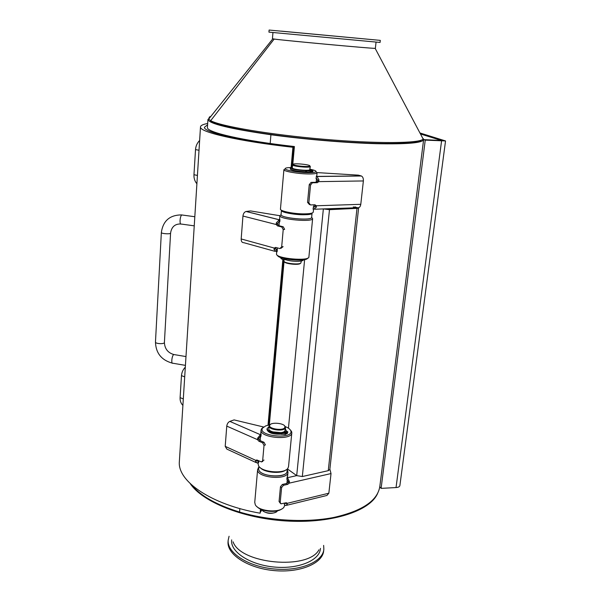 <?xml version="1.0" encoding="UTF-8"?>
<svg xmlns="http://www.w3.org/2000/svg" width="601" height="601" viewBox="0 0 601 601"><rect width="100%" height="100%" fill="white"/><g stroke="black" fill="none" stroke-linecap="round" stroke-linejoin="round"><path stroke-width="0.9" d="M423.337 138.688L423.63 139.5C422.999 142.918 407.223 144.315 376.286 143.692C346.003 142.858 304.497 139.349 270.916 134.752L270.195 143.481L270.916 134.752L271.825 134.624C303.114 138.906 341.473 142.242 370.704 143.248C400.679 144.097 417.5 143.068 421.188 140.168C417.485 144.405 375.279 144.826 322.459 140.228C269.661 135.668 221.536 127.367 212.243 121.935L210.222 120.395C213.903 124.52 234.435 129.26 271.825 134.624L270.916 134.752C230.025 128.832 209.035 123.746 207.938 119.486L209.802 117.706M191.584 484.887C200.576 495.878 216.563 504.93 239.559 512.052L239.844 508.581L239.559 512.052C269.173 520.872 306.24 522.915 334.036 517.401C362.553 510.88 377.826 500.49 379.855 486.224L423.607 139.717M190.179 483.572C202.252 501.737 242.421 518.257 285.783 520.954C329.153 523.734 366.783 512.27 376.421 495.742L377.556 493.654M233.075 541.817C240.468 564.023 308.351 570.319 318.966 549.787M375.377 48.268L375.144 48.35C372.304 48.643 285.43 40.643 274.176 39.05L210.696 120.666L274.176 39.05L272.448 38.704M421.722 136.329L423.142 139.019C420.437 143.391 377.991 143.924 323.864 139.267C269.751 134.647 220.109 126.157 210.696 120.666L208.667 119.118L209.403 117.007L210.868 116.369M328.251 470.666L329.836 469.509L358.587 208.284L329.483 209.666L323.361 208.923L296.699 475.624L302.326 476.54L328.251 470.666L356.964 208.675M287.338 468.87L296.699 475.624L287.533 477.682L289.449 481.641L289.216 483.151L288.067 482.295L288.307 481.514L286.827 479.155L287.759 474.602M354.958 206.864L358.587 208.269M288.442 428.197L304.624 259.602M325.118 208.863L328.176 209.231L355.634 208.254L356.446 208.051L355.987 207.773L353.283 206.917M353.133 208.344L353.178 207.878M286.609 505.321L326.936 495.457L328.845 493.211L331.023 473.565L329.874 469.156M287.533 477.682L287.008 477.299M288.067 482.295L286.557 483.497L282.342 484.459L280.472 486.705L279.059 501.512L280.397 503.368M284.731 503.097L285.437 503.533L286.249 502.767M286.557 502.804L287.24 503.33L287.21 504.472L285.663 505.546L284.341 504.765L284.498 503.157M328.845 493.211L287.24 503.33L285.911 502.812L280.975 503.826L280.201 502.398L281.614 487.569L283.492 485.315L287.706 484.346L289.216 483.151L331.023 473.565M316.209 176.243L317.065 176.514L318.981 179.977L318.725 181.637L317.411 181.247L317.674 180.413L316.719 178.685L315.991 178.459L316.832 175.327M314.744 209.231L357.663 207.713C359.3 207.969 360.345 206.842 360.788 204.317L363.372 180.946C363.515 178.497 362.861 176.844 361.419 176.003L358.414 175.154L317.073 172.592M314.706 204.798L316.359 205.775L316.306 207.285L313.617 209.268L313.023 209.073L313.872 205.782M317.411 181.247L316.013 182.291L311.04 182.404L309.245 184.635L307.554 202.364L309.515 204.625M313.234 206.894L313.827 207.09L315.172 206.098L315.059 205.347M360.788 204.317L316.359 205.775L314.947 204.791L310.447 204.941L308.846 202.792L310.544 185.033L312.347 182.794L317.32 182.681L318.725 181.637L363.372 180.946M310.199 169.264C314.376 170.128 316.321 170.932 316.028 171.668C315.36 172.404 312.437 172.72 307.269 172.63C297.961 172.457 285.625 170.331 285.159 168.858C284.889 168.047 286.932 167.604 291.305 167.521M281.456 210.215C280.72 212.108 293.498 214.782 303.295 214.745C308.854 214.707 311.776 214.144 312.062 213.047C312.76 216.653 280.517 213.731 281.448 210.275L281.065 214.595C280.134 218.14 312.377 221.048 311.649 217.359L312.054 213.107M285.062 168.941L283.957 169.88C284.438 171.473 297.668 173.757 307.644 173.937C313.189 174.035 316.314 173.689 317.027 172.893L316.194 171.871M313.534 209.246L313.264 212.07C312.971 213.235 309.838 213.836 303.873 213.873C293.498 213.911 279.923 211.109 280.449 209.103L280.457 209.035M257.07 506.718C261.33 511.669 276.618 513.074 281.711 508.987M286.722 469.509C291.913 478.734 257.205 477.54 258.738 468.51L258.723 468.652C257.461 476.533 287.301 479.125 287.075 471.116L287.286 468.923M284.791 505.11L283.957 507.169C280.006 513.314 258.362 511.443 255.282 504.69L254.749 502.353M258.858 467.127L257.626 469.501C256.266 477.96 288.24 480.74 287.999 472.146L287.21 469.742M445.536 140.957L399.875 485.638C399.65 486.735 398.365 487.373 396.036 487.554L381.109 488.373L425.245 140.131L445.536 140.942L419.934 132.964M381.109 488.373L379.802 486.72L423.622 139.62L441.585 140.529L420.46 133.963M423.622 139.62L425.245 140.131M323.639 545.392L323.856 549.156C323.09 561.777 300.237 571.476 274.176 568.974C248.1 566.638 227.028 552.867 228.162 540.284L229.079 536.265M320.446 548.39L320.416 548.653C319.702 560.387 298.472 569.365 274.319 567.043C250.159 564.88 230.574 552.116 231.625 540.412L231.663 539.968M323.804 549.667L323.684 550.696C322.91 563.347 300.072 573.076 274.026 570.582C247.965 568.245 226.9 554.445 228.034 541.824L228.072 541.343M268.94 32.131L380.08 42.446L380.305 40.372L269.105 30.05L380.305 40.372M281.388 31.139L374.273 39.809L281.388 31.139M272.441 38.742L272.441 38.749C269.391 39.148 379.637 49.38 375.377 48.298L376.046 42.16M261.713 509.61L261.007 511.413L261.187 509.393L260.12 513.201L260.496 509.077M268.767 425.05L283.634 259.647L268.767 425.05M292.762 164.682L294.4 146.539L293.769 146.854C240.595 140.904 203.341 132.167 204.445 127.269L207.593 124.798L204.445 127.269C203.341 132.167 240.595 140.904 293.769 146.854L291.921 167.416L293.769 146.854L292.92 147.275C237.793 141.1 199.337 132.055 200.486 126.999C200.524 125.526 202.92 124.347 207.683 123.46M268.008 425.2L282.861 259.482M291.102 167.521L292.92 147.275M179.399 460.809L179.346 461.673C177.423 481.138 211.026 504.705 260.12 513.201M312.618 218.644L311.634 217.457C311.724 220.965 280.787 218.171 281.073 214.7L279.886 215.691C279.548 219.433 312.738 222.43 312.618 218.644L311.641 217.389M277.534 255.365C277.775 259.414 306.668 262.089 307.644 258.152M312.625 218.614L308.906 256.912C309.477 261.6 275.581 258.55 276.513 254.005L276.52 253.9M274.965 251.346L243.743 242.676C242.015 242.684 241.166 241.444 241.181 238.958L274.206 248.048L275.641 247.807L275.416 248.491L276.633 249.625L276.43 251.751L274.011 249.483L274.206 248.048L275.686 247.424L279.818 248.559L281.674 246.868L283.109 246.628L280.892 248.378M276.445 251.751L277.151 251.631L277.339 249.505L275.889 249.423L276.625 249.625M277.053 247.8L277.339 249.505M241.181 238.958L242.947 216.037L276.242 224.534L277.497 225.893L281.794 226.998L283.214 229.582L284.649 229.372L283.236 226.787L278.939 225.691L277.685 224.338L276.242 224.534L276.317 222.881L279.247 219.756L279.059 221.912L277.594 223.482L277.685 224.338M279.871 215.714L250.609 210.943L246.064 211.484C244.337 212.018 243.3 213.535 242.947 216.037M283.214 229.582L281.674 246.868M279.585 218.952L279.961 219.658L279.247 219.756L246.185 211.469M279.961 219.658L279.773 221.814L279.059 221.912M285.265 426.597C288.149 427.724 289.945 429.046 290.659 430.549C294.993 439.707 257.13 436.394 262.562 428.085L265.815 425.831L269.759 424.892M260.128 467.555C264.057 472.611 281.095 474.181 285.881 469.929C281.095 474.181 264.057 472.611 260.128 467.555M263.328 427.213L261.488 428.866L261.082 430.106C259.767 437.896 292.139 440.728 291.816 432.803L291.575 431.503L290.125 429.685M291.801 432.945L288.533 466.586L287.939 468.187C284.521 474.317 261.082 472.281 258.498 465.617L258.13 463.784M256.98 460.013L258.122 461.012L257.957 462.883L257.13 463.048L255.605 461.538L255.771 460.366L256.762 459.96M263.599 426.995L234.082 419.904L229.837 421.399C228.14 422.218 227.11 423.788 226.765 426.109L225.21 446.348L226.855 449.112L256.109 462.575M257.957 462.883L258.64 462.605L258.791 460.832M258.685 460.779L256.995 460.494M226.765 426.109L257.566 439.677L258.791 441.142L262.637 442.839L264.012 445.431L265.387 444.89L264.012 442.298L260.165 440.608L258.948 439.143L257.566 439.677L257.641 438.129L260.428 434.711L260.256 436.611L258.866 438.324L258.948 439.143M264.012 445.431L262.66 460.636L261.503 461.951L257.138 460.073L255.771 460.366L225.21 446.348M260.819 433.073L261.112 434.448L260.428 434.711L229.837 421.399M261.112 434.448L260.939 436.349L260.256 436.611M309.861 166.094L310.319 166.515L309.973 166.815C307.817 167.852 292.965 166.304 292.627 165.005L293.198 164.524M309.492 166.184C307.464 167.153 293.558 165.711 293.228 164.494C291.921 162.826 311.115 164.576 309.785 166.004L309.492 166.184M310.319 166.545L309.68 169.925C307.404 171.037 291.808 169.317 292.311 168.01L292.311 167.98M301.341 260.969L300.831 263.103C298.547 265.049 283.499 263.223 283.942 261.059L283.942 260.992M300.26 263.546C298.216 265.304 284.724 263.794 284.461 261.781M310.063 169.212L312.926 170.594L312.144 170.864L308.681 170.233L309.395 170.008M311.04 171.796L312.813 171.706L312.918 170.609M290.291 169.091L290.291 169.129C292.033 170.504 297.179 171.383 305.729 171.773L311.01 172.104L311.115 170.984L305.826 170.654C297.277 170.263 292.131 169.384 290.388 168.017L292.371 167.363M305.729 171.773L305.826 170.654M311.664 170.368L310.206 170.346L311.664 170.368M309.004 170.699L307.539 170.676L309.004 170.699M312.032 171.976L312.144 170.864M292.86 168.475C296.15 169.813 301.086 170.436 307.652 170.361L311.115 170.984M284.776 258.708L281.659 257.867M281.501 257.814L281.411 258.836L282.034 259.181L286.023 259.812L286.099 258.986M280.772 257.904L281.448 258.4M286.023 259.812C291.665 261.803 303.61 261.796 303.385 259.82M280.907 258.392L280.975 257.634M300.41 260.083L288.78 259.444M284.634 425.876L285.385 426.83L285.137 428.363C282.808 431.698 268.414 429.617 269.09 426.049L270.262 424.546M284.694 427.784C282.207 431.233 267.302 428.445 269.841 425.02C271.291 421.985 283.875 423.089 284.927 426.349L284.694 427.784M285.505 427.566L284.882 431.03C282.553 434.388 268.174 432.299 268.85 428.716L268.857 428.641M277.437 510.805L277.211 511.15C275.055 514.433 263.651 513.442 261.961 509.828L261.886 509.678M276.017 512.112C271.427 514.118 267.054 513.712 262.907 510.903M285.4 428.656L286.114 430.692L287.864 431.894L287.083 432.728L284.093 431.668M286.084 433.359L286.993 433.682L287.856 431.916M267.002 429.52L266.994 429.602C268.414 432.99 273.117 434.508 281.088 434.155L285.062 434.5L286.008 434.185L286.099 433.231L281.178 433.193C273.2 433.546 268.504 432.036 267.077 428.656L269.045 426.582M281.088 434.155L281.178 433.193M286.715 431.495L285.347 431.661L286.715 431.495M284.153 432.795L284.536 433.133L282.786 432.968L284.153 432.795M286.993 433.682L287.083 432.728M283.852 432.435L283.92 431.766M272.749 431.886L280.84 432.637M283.033 432.142L286.099 433.231M269.331 424.952L284.055 261.39M294.4 146.539C242.691 140.754 206.353 132.25 207.42 127.48L207.938 119.486M302.326 476.54L329.483 209.666M355.942 208.239L355.987 207.773M288.307 481.514L289.449 481.641M286.211 502.992L287.21 504.472M285.039 503.337L286.181 503.06M280.201 502.398L279.059 501.512M287.706 484.346L286.557 483.497M283.492 485.315L282.342 484.459M281.614 487.569L280.472 486.705M317.674 180.413L318.981 179.977M316.81 176.416L361.156 175.905M315.172 206.098L316.306 207.285M313.827 207.09L314.383 207.075M308.846 202.792L307.554 202.364M317.095 182.704L315.788 182.306M312.573 182.772L311.265 182.381M310.544 185.033L309.245 184.635M396.036 487.554L441.547 141.115M275.416 248.491L274.011 249.483M277.594 223.482L276.317 222.881M277.564 225.908L278.999 225.706M281.726 226.975L283.169 226.772M256.95 460.336L255.605 461.538M258.866 438.324L257.641 438.129M258.791 441.142L260.165 440.608L260.518 436.514M262.66 460.636L264.034 460.065M262.637 442.839L264.012 442.298M185.424 365.37L172.81 363.229C170.894 364.183 171.969 355.063 173.832 354.537L174.328 354.62M172.314 363.147C161.481 360.142 155.862 353.11 155.464 342.059L155.464 342.059C155.193 343.862 164.584 344.298 164.404 342.472C164.734 348.783 167.882 352.81 173.832 354.537L185.979 356.573M155.464 342.059L161.353 232.519C161.106 233.751 170.797 234.352 170.579 233.098L164.404 342.472M182.464 215.045L181.893 214.963C179.887 215.684 179.301 225.172 181.307 224.06L194.243 225.848M194.814 216.728L181.389 214.91C169.7 215.038 163.021 220.905 161.353 232.519M199.014 150.265L195.52 149.596C195.791 146.028 197.158 142.993 199.63 140.484M197.429 175.432L193.965 174.711L195.52 149.596M184.702 376.842L181.472 375.633M183.305 398.899L180.105 397.652M312.708 170.729L312.595 171.841M306.487 170.774L306.382 171.894M310.018 172.164L310.124 171.045M282.124 258.13L282.034 259.181M285.287 259.797L285.37 258.836M280.765 258.054L280.802 257.574M287.639 432.277L287.541 433.231M281.779 433.411L281.689 434.365M285.062 434.5L285.152 433.546M375.144 48.35L423.142 139.019M209.974 117.488L209.403 117.007M272.794 38.855L208.667 119.118M285.437 503.533L285.911 503.413M361.419 176.003L317.065 176.514M317.32 182.681L316.013 182.291M312.347 182.794L311.04 182.404M285.159 168.858L283.957 169.88M316.028 171.668L317.027 172.893M283.905 169.685L280.449 209.103M317.08 172.757L316.772 175.935M316.509 178.61L316.141 182.419M313.962 204.828L313.805 206.511M286.902 483.377L287.286 479.485M287.586 476.33L287.984 472.303M254.734 502.519L257.626 469.501M258.828 467.435L258.227 467.848M287.188 469.974L287.616 470.41M228.162 540.284L228.034 541.824M231.67 539.871L231.625 540.412M268.94 32.138L269.105 30.05M272.441 38.749L272.944 32.597M179.346 461.673L200.486 126.999M281.073 214.7L279.886 215.691M279.878 215.586L279.518 219.718M279.33 221.874L278.992 225.706M276.715 251.706L276.513 253.983M279.127 219.771L246.064 211.484M277.497 225.893L278.939 225.691M281.794 226.998L283.236 226.787M262.562 428.085L261.488 428.866M290.659 430.549L291.575 431.503M261.082 430.106L260.684 434.613M258.22 462.778L258.114 463.934M257.198 460.862L257.709 461.095M262.231 461.651L262.877 461.38M170.579 233.098C171.54 226.877 174.929 223.842 180.736 223.978M193.965 174.711C193.792 178.234 194.769 181.262 196.895 183.786M185.311 367.158C182.997 369.623 181.72 372.455 181.472 375.655L180.097 397.667C179.947 400.777 180.878 403.354 182.899 405.397M293.228 164.494L292.627 165.005M309.785 166.004L310.289 166.62M292.589 164.899L292.311 168.01M284.063 259.707L283.942 261.037M290.291 169.129L290.388 168.017M280.75 257.987L280.787 257.566M269.841 425.02L269.301 425.418M284.927 426.349L285.385 426.83M269.09 426.049L268.85 428.716M258.723 468.652L258.926 466.308M266.994 429.602L267.077 428.656"/></g></svg>
